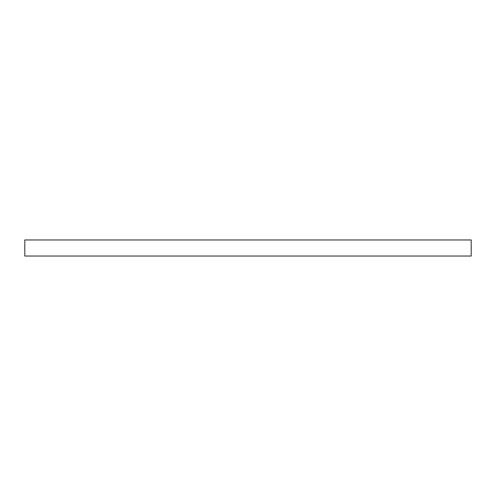 <?xml version="1.0" encoding="UTF-8"?>
<svg xmlns="http://www.w3.org/2000/svg" width="496" height="496" viewBox="0 0 496 496"><rect width="100%" height="100%" fill="white"/><g stroke="black" fill="none" stroke-linecap="round" stroke-linejoin="round"><path stroke-width="0.74" d="M24.8 239.965L471.2 239.965L471.2 256.035L24.8 256.035L24.8 239.965"/></g></svg>
